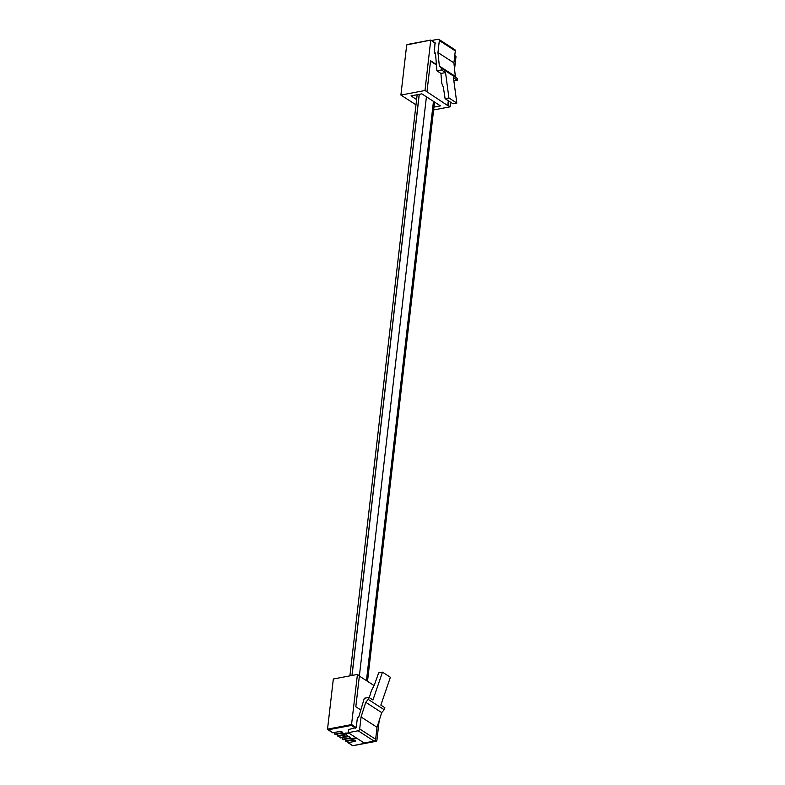 <?xml version="1.0" encoding="UTF-8"?>
<svg xmlns="http://www.w3.org/2000/svg" width="785" height="785" viewBox="0 0 785 785"><rect width="100%" height="100%" fill="white"/><g stroke="black" fill="none" stroke-linecap="round" stroke-linejoin="round"><path stroke-width="1.18" d="M435.018 42.9L434.272 53.243L435.479 53.017L436.911 70.836L441.513 69.963L445.537 72.573L448.912 97.958L456.821 103.07L453.445 77.686L457.469 80.286L453.877 80.973M455.3 50.878L439.335 40.555A1.707 1.236 -57.1 0 0 438.893 39.378L454.849 49.7A1.707 1.236 122.9 0 1 455.3 50.878L453.907 62.869L437.951 52.546L439.364 66.068L441.268 68.138L441.513 69.963M457.469 80.286L457.223 78.461L455.32 76.39L453.907 62.869M407.552 44.519L430.729 40.123L424.989 90.501L426.971 91.776L430.563 60.739L436.401 64.527M435.42 43.332L430.729 40.123L406.699 44.912L400.899 95.063L424.989 90.501M439.335 40.555L437.951 52.546M438.893 39.378A1.707 1.236 -57.1 0 0 438.138 39.25L431.505 40.506M454.721 55.823L455.997 56.648L455.271 56L455.997 56.648L454.564 69.09M448.735 101.029L448.215 105.524L450.197 106.799L433.624 109.939M450.718 102.305L450.197 106.799M434.272 53.243L435.567 54.077M457.223 78.461L441.268 68.138M455.32 76.39L439.364 66.068M436.911 70.836L440.935 73.437L441.719 83.122L443.378 87.243L445.105 98.684L448.912 97.958M445.537 72.573L440.935 73.437M415.981 104.817L400.899 95.063M448.323 100.755L447.764 105.612L426.971 91.776M433.948 107.123L440.463 105.897L421.849 93.847L410.997 95.907L416.59 99.528M436.44 64.929L430.523 61.102M456.821 103.07L453.014 103.797L445.105 98.684M355.036 738.96L355.262 738.499L353.849 738.322L354.908 738.871L354.545 738.322L356.459 738.646L355.271 738.371M354.545 738.322L355.831 738.008L356.459 738.646M353.711 738.754L353.868 738.116L355.026 738.322M345.331 733.288L348.167 733.229L345.9 733.465L346.411 733.985L345.361 733.072L347.961 733.062M346.911 733.033L348.187 733.023L347.99 733.671M334.567 732.582L334.852 734.053L341.71 732.758A1.57 0.618 -173.4 0 0 342.358 732.346A1.57 0.618 -173.4 0 0 341.544 731.689A1.57 0.618 -173.4 0 0 339.885 731.571L332.624 732.621M337.226 734.299L337.511 735.78L344.379 734.475A1.57 0.618 -173.4 0 0 345.017 734.063A1.57 0.618 -173.4 0 0 344.203 733.416A1.57 0.618 -173.4 0 0 342.545 733.288L335.283 734.338M339.885 736.016L340.17 737.498L347.039 736.193A1.57 0.618 -173.4 0 0 347.676 735.78A1.57 0.618 -173.4 0 0 346.862 735.133A1.57 0.618 -173.4 0 0 345.204 735.015L337.952 736.065M342.545 737.743L342.829 739.215L349.698 737.92A1.57 0.618 -173.4 0 0 350.336 737.507A1.57 0.618 -173.4 0 0 349.521 736.85A1.57 0.618 -173.4 0 0 347.863 736.732L340.611 737.782M345.204 739.46L345.488 740.942L352.357 739.637A1.57 0.618 -173.4 0 0 352.995 739.225A1.57 0.618 -173.4 0 0 352.18 738.577A1.57 0.618 -173.4 0 0 350.522 738.449L343.271 739.499M347.863 741.177L348.147 742.659L355.016 741.354A1.57 0.618 -173.4 0 0 355.664 740.942A1.57 0.618 -173.4 0 0 354.84 740.294A1.57 0.618 -173.4 0 0 353.191 740.177L345.93 741.226M368.911 697.394L368.224 699.396L384.189 709.718L384.876 707.717L380.843 705.107L390.38 677.278L382.472 672.156L372.944 699.994L368.911 697.394L364.318 698.257L358.598 717.441L357.391 717.667L356.253 727.577L348.56 729.54L348.197 732.67L364.152 742.993L374.082 741.109L358.127 730.786L348.197 732.67M358.127 730.786A1.707 1.236 -57.1 0 0 359.687 728.961L361.071 716.97L377.036 727.293L381.706 712.613L384.189 709.718M368.224 699.396L365.751 702.29L361.071 716.97M348.147 742.659L352.799 745.671L376.829 740.883L379.184 720.542M374.965 740.628L375.976 741.275L376.829 740.883L375.436 739.98M359.687 728.961L375.642 739.284L377.036 727.293M375.642 739.284A1.707 1.236 122.9 0 1 374.082 741.109M355.733 728.186L351.445 725.409L357.43 674.433L333.331 678.996L327.531 729.147L351.631 724.584L356.253 727.577M351.445 725.409L328.267 729.795L327.531 729.147L333.017 732.876M360.825 709.983L355.821 706.745L359.412 675.708L357.43 674.433M380.96 705.185L381.029 704.567M365.751 702.29L381.706 712.613M369.303 697.639L371.452 690.447L374.16 685.501L378.674 672.882L382.472 672.156M374.111 685.599L359.363 676.062L426.422 96.81M351.955 675.463L419.19 94.357M352.043 675.453L419.278 94.337M366.448 680.644L433.467 101.363M334.852 734.053L335.676 734.593M337.511 735.78L338.335 736.31M340.17 737.498L340.994 738.037M342.829 739.215L343.653 739.755M345.488 740.942L346.322 741.472M344.487 733.514L344.379 734.475M347.147 735.241L347.039 736.193M349.806 736.958L349.698 737.92M341.828 731.797L341.71 732.758M355.124 740.402L355.016 741.354M352.465 738.675L352.357 739.637M407.17 44.519L430.788 40.045L435.273 42.939M454.76 55.549L455.702 56.157M349.904 675.856L417.149 94.74M367.508 681.331L434.537 102.06M347.892 742.62L352.74 745.75L376.368 741.275M334.596 734.014L335.43 734.554M345.233 740.893L346.067 741.433M339.915 737.458L340.749 737.988M327.826 729.638L332.771 732.827M342.574 739.176L343.408 739.715M337.256 735.731L338.09 736.271"/></g></svg>
